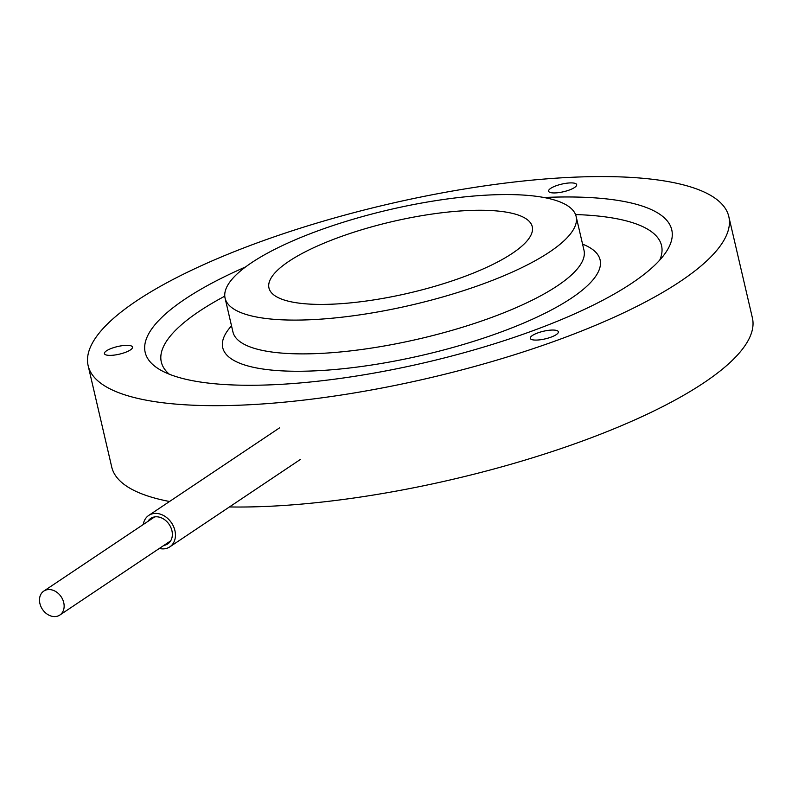 <?xml version="1.0" encoding="UTF-8"?>
<svg xmlns="http://www.w3.org/2000/svg" width="792" height="792" viewBox="0 0 792 792"><rect width="100%" height="100%" fill="white"/><g stroke="black" fill="none" stroke-linecap="round" stroke-linejoin="round"><path stroke-width="1.19" d="M118.988 346.243A14.414 3.911 166.9 0 1 132.511 347.094A14.414 3.911 166.9 0 1 119.354 354.173A14.414 3.911 166.9 0 1 104.425 353.628A14.414 3.911 166.9 0 1 118.988 346.243M728.808 216.572A328.898 89.308 166.9 0 1 428.719 378.101A328.898 89.308 166.9 0 1 88.14 365.666A328.898 89.308 166.9 0 1 136.541 300.891A328.898 89.308 166.9 0 1 487.417 185.476A328.898 89.308 166.9 0 1 728.808 216.572L752.4 317.929A328.898 89.308 166.9 0 1 578.952 442.302A328.898 89.308 166.9 0 1 229.433 506.949M169.547 501.494A328.898 89.308 166.9 0 1 111.721 467.023L88.14 365.666M531.877 339.61A14.414 3.911 166.9 0 1 530.274 338.332A14.414 3.911 166.9 0 1 543.431 331.254A14.414 3.911 166.9 0 1 558.36 331.798A14.414 3.911 166.9 0 1 548.133 338.105A14.414 3.911 166.9 0 1 531.877 339.61M543.916 197.495A270.329 73.399 166.9 0 1 671.764 229.848A270.329 73.399 166.9 0 1 631.986 283.09A270.329 73.399 166.9 0 1 343.589 377.952A270.329 73.399 166.9 0 1 145.184 352.39A270.329 73.399 166.9 0 1 184.962 299.148A270.329 73.399 166.9 0 1 245.619 266.914M574.566 187.496A14.414 3.911 166.9 0 1 559.182 192.555A14.414 3.911 166.9 0 1 548.599 191.189A14.414 3.911 166.9 0 1 561.756 184.11A14.414 3.911 166.9 0 1 576.685 184.655A14.414 3.911 166.9 0 1 574.566 187.496M288.862 261.35A135.165 36.699 166.9 0 1 433.056 213.919A135.165 36.699 166.9 0 1 532.264 226.7A135.165 36.699 166.9 0 1 408.929 293.08A135.165 36.699 166.9 0 1 268.963 287.971A135.165 36.699 166.9 0 1 288.862 261.35M251.608 262.687A180.22 48.936 166.9 0 1 443.867 199.445A180.22 48.936 166.9 0 1 576.14 216.483A180.22 48.936 166.9 0 1 411.701 304.989A180.22 48.936 166.9 0 1 225.086 298.178A180.22 48.936 166.9 0 1 251.608 262.687M39.6 598.287A14.414 11.266 -123.8 0 0 45.916 613.186A14.414 11.266 -123.8 0 0 59.836 615.047A14.414 11.266 -123.8 0 0 61.182 596.802A14.414 11.266 -123.8 0 0 43.798 591.089A14.414 11.266 -123.8 0 0 39.6 598.287M143.283 524.492A18.919 14.791 56.2 0 1 148.738 515.424A18.919 14.791 56.2 0 1 171.557 522.918A18.919 14.791 56.2 0 1 169.795 546.876A18.919 14.791 56.2 0 1 159.321 548.46M147.886 521.413A15.315 11.969 56.2 0 1 150.747 518.413A15.315 11.969 56.2 0 1 169.211 524.492A15.315 11.969 56.2 0 1 167.785 543.876A15.315 11.969 56.2 0 1 163.924 545.381M659.786 260.043A256.806 69.736 -13.1 0 0 575.537 214.553M224.78 296.178A256.806 69.736 -13.1 0 0 169.27 374.19M225.086 298.178L232.947 331.967A180.22 48.936 -13.1 0 0 365.221 349.005A180.22 48.936 -13.1 0 0 557.479 285.763A180.22 48.936 -13.1 0 0 584.001 250.272L576.14 216.483M231.521 325.829A193.733 52.609 -13.1 0 0 331.511 369.795A193.733 52.609 -13.1 0 0 571.606 298.03A193.733 52.609 -13.1 0 0 582.575 244.144M59.836 615.047L170.646 540.877M43.798 591.089L154.608 516.919M279.546 427.868L148.738 515.424M300.604 459.31L169.795 546.876"/></g></svg>
